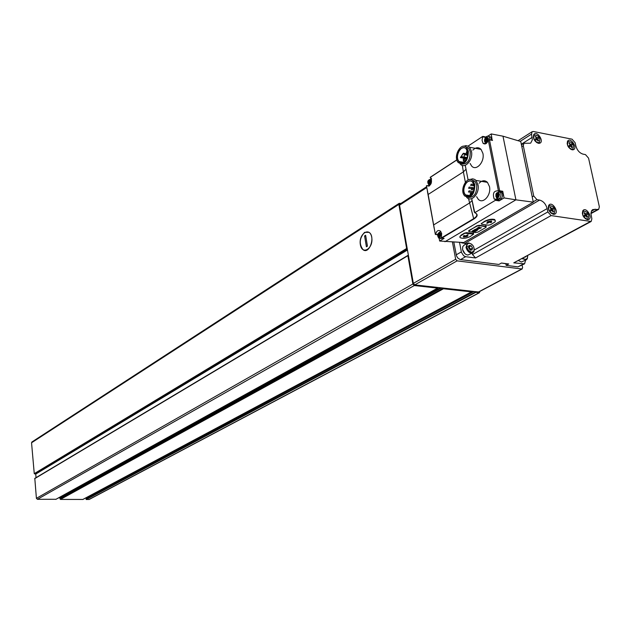 <?xml version="1.0" encoding="UTF-8"?>
<svg xmlns="http://www.w3.org/2000/svg" width="631" height="631" viewBox="0 0 631 631"><rect width="100%" height="100%" fill="white"/><g stroke="black" fill="none" stroke-linecap="round" stroke-linejoin="round"><path stroke-width="0.95" d="M407.271 248.945L406.632 248.504L398.863 204.397L399.178 203.348L400.961 203.403M437.756 287.452L437.583 288.115L414.291 285.535L412.887 284.005L407.894 255.689L408.407 255.389M471.499 291.206L471.483 291.869L443.451 288.761L443.025 288.044M479.962 291.356L479.158 292.721L475.861 292.35L475.6 291.664M479.568 292.658L89.263 499.437L86.242 499.523L86.084 497.741M82.866 499.444L60.41 499.413L59.882 497.875L58.58 497.867M55.962 499.279L37.403 499.31L36.409 498.332L34.8 478.401L407.894 255.531M36.046 477.659L35.73 474.078L34.255 473.644L31.55 442.781L31.944 441.968M371.746 237.39C373.647 248.48 362.076 255.658 360.348 244.623C358.447 233.746 369.9 226.316 371.746 237.39M364.592 235.955L365.633 235.292L367.447 246.122L366.406 246.776L364.592 235.955L365.759 236.057M364.568 232.366C359.37 238.226 358.881 244.031 363.093 249.758C369.387 254.679 375.666 236.586 369.088 232.358L364.568 232.366M399.928 204.065L399.549 205.154L413.344 283.374L414.741 284.896L478.487 291.979L479.229 291.593M452.443 242.059L455.661 259.27L457.104 260.855L521.805 268.987L522.626 267.725L522.105 265.13M527.634 255.736L527.335 258.063C526.333 259.609 524.874 259.68 522.949 258.26M525.891 256.675L524.7 257.314M526.183 259.846L521.435 261.983L518.587 260.611M527.674 256.202L527.327 258.694L526.372 259.751L522.129 258.702M466.901 247.281C466.601 244.781 467.413 243.44 469.354 243.274C473.005 244.434 474.528 246.95 473.944 250.822C471.31 253.307 468.959 252.124 466.901 247.281M471.128 245.743L469.109 245.467L468.636 246.098L468.502 247.502L469.929 249.797L471.956 250.065L472.556 248.038L471.128 245.743L469.062 246.926L470.481 249.221L472.556 248.038M469.156 245.475L471.081 245.735M471.168 245.798L472.516 247.975M472.54 248.093L471.972 250.01M471.901 250.057L469.985 249.805M468.517 247.447L469.093 245.522M464.96 253.717L462.562 249.568M466.822 245.877L467.563 246.358M470.261 251.028L470.3 251.911M472.722 252.81L467.887 255.058C465.228 254.593 463.446 252.723 462.547 249.458L462.76 246.618L464.014 245.222M474.197 248.527L473.968 251.453L472.942 252.684C469.827 253.575 467.524 251.84 466.017 247.462L467.263 243.345L468.794 242.935L471.72 244.229M468.525 246.855L469.062 246.926M470.481 249.221L470.269 249.947L469.772 248.078L468.517 246.926M439.176 238.431L439.657 241.026L463.682 242.541L533.298 202.157L520.749 141.51L502.986 136.193L491.249 133.93L487.937 136.107M495.201 220.495L494.712 219.509C491.951 218.783 488.631 219.351 484.75 221.213L481.169 223.753M486.115 226.269L479.158 225.291L476.894 225.827L468.573 231.143M473.55 233.588L466.617 232.658L464.377 233.186L461.229 235.04L459.81 236.933M533.298 202.157L515.913 199.838L502.986 136.193M444.934 241.736L515.913 199.838L504.082 197.929L502.749 191.28L499.642 190.767L489.467 139.822L488.307 140.208C486.927 143.758 485.16 144.767 483.007 143.237L482.06 140.334L482.715 136.414L468.092 146.069M492.18 140.342L491.249 133.93M431.336 178.47L430.902 178.747M497.37 198.883L499.208 200.311L499.113 200.903L504.082 197.929M499.113 200.903L495.39 200.311L474.741 212.694L471.704 198.647M439.657 241.026L444.106 238.392L441.81 238.076L473.763 219.06L468.517 198.591M472.848 150.131C475.798 147.22 478.535 146.968 481.051 149.366L482.896 153.349C484.916 161.844 476.192 171.537 471.633 166.016L470.111 163.468M479.118 183.235C482.052 180.277 484.837 179.977 487.455 182.359L489.475 186.595C491.486 195.089 482.904 204.594 478.211 199.215L476.61 196.667M468.092 179.93L465.331 165.645M495.39 200.311L495.485 199.719L494.144 198.954C492.417 193.244 493.844 190.554 498.419 190.877L499.642 190.767M437.654 234.48L435.343 234.416L428.157 194.458L463.383 171.884L462.326 165.377M429.246 185.964L426.43 185.798L428.157 194.458M456.86 159.888L430.168 177.437L456.883 159.951M428.977 186.098L426.942 185.774C430.807 185.853 432.196 183.313 431.107 178.163L430.168 177.437M441.81 238.076L441.329 237.926L441.661 233.391L440.233 230.97C438.024 229.85 436.51 230.93 435.69 234.211M474.299 212.095L471.854 199.451M472.816 192.715C470.497 196.178 468.099 196.911 465.631 194.916C460.449 190.081 467.721 176.554 472.548 182.138L474.133 185.727M530.75 143.016L532.351 139.853L531.515 134.143L532.114 131.729L533.384 131.5L572.041 139.175L575.141 142.732L575.827 145.879C577.128 150.296 579.526 153.041 583.02 154.13L585.473 154.603L588.557 158.136L599.355 206.794L598.677 209.374L592.73 209.563L591.626 210.691L590.916 213.388L591.854 218.862L591.152 221.489L551.076 215.589L547.842 211.929L547.14 208.601C545.823 203.971 543.315 201.131 539.6 200.082L536.965 199.656L533.716 195.981L523.296 145.737L523.919 143.284L530.426 143.213M553.292 214.288C549.27 212.458 547.724 209.516 548.662 205.461C552.038 199.98 560.249 213.641 553.986 214.311L553.292 214.288M538.306 143.284C534.433 141.47 532.887 138.639 533.668 134.782C536.689 129.371 545.184 142.338 539.26 143.316L538.306 143.284M572.017 149.784C568.2 147.946 566.693 145.13 567.506 141.328C570.511 136.241 578.58 148.948 572.893 149.815L572.017 149.784M587.272 219.612C583.312 217.758 581.814 214.832 582.776 210.841C586.104 205.698 593.905 219.06 587.911 219.643L587.272 219.612M591.034 221.552L513.76 262.859L524.59 263.805L525.615 260.153M524.432 263.892L517.948 266.866L506.141 265.367L508.744 263.963L501.464 263.032L498.869 264.452L460.125 259.522L457.806 258.024L456.473 255.807L453.823 242.123M459.534 242.367L461.442 252.392L463.667 255.784L465.662 256.691L475.569 257.961L472.485 254.545L472.209 253.102M505.794 263.584L506.141 265.367M539.6 200.082L464.692 243.44L466.293 243.905M464.692 243.44L460.662 242.414M587.847 218.878L585.418 218.791M582.303 213.199L583.525 211.117M586.727 218.996C582.886 216.843 581.837 214.209 583.58 211.077C588.124 211.771 589.614 214.335 588.068 218.76L586.727 218.996M586.925 217.316L587.532 216.851L586.467 215.187L587.445 214.437L586.791 213.412L585.813 214.169L584.495 212.623L584.14 212.978L585.205 214.635L584.227 215.392L584.882 216.417L585.86 215.652L586.925 217.316M572.743 149.082L570.511 149.145M567.127 143.56L568.215 141.604M571.489 149.208C567.79 147.118 566.717 144.57 568.271 141.565C572.688 142.07 574.249 144.531 572.964 148.955L571.489 149.208M571.694 147.607L572.293 147.181L571.244 145.548L572.222 144.862L571.576 143.86L570.605 144.538L569.225 143.056L569.998 144.964L569.02 145.651L569.667 146.652L570.645 145.966L571.694 147.607M539.142 142.551L536.697 142.598M533.329 137.187L534.441 134.995M537.786 142.701C534.007 140.61 532.911 138.031 534.489 134.963C539.032 135.365 540.664 137.842 539.371 142.417L537.786 142.701M538.022 141.076L538.645 140.642L537.58 138.978L538.598 138.284L537.943 137.266L536.926 137.96L535.474 136.462L536.295 138.386L535.269 139.08L535.924 140.098L536.949 139.404L538.022 141.076L538.645 140.642M553.971 213.523L551.297 213.388M548.221 208.025L549.475 205.667M552.748 213.657C548.828 211.511 547.747 208.837 549.53 205.635C554.207 206.227 555.761 208.814 554.199 213.396L552.748 213.657M552.977 211.953L553.608 211.48L552.519 209.792L553.553 209.027L552.882 207.993L551.857 208.758L550.477 207.197L550.137 207.536L551.226 209.224L550.193 209.989L550.863 211.03L551.888 210.265L552.977 211.953M585.142 214.54L585.813 214.169M584.756 216.259L585.86 215.652M586.862 217.214L587.532 216.851M584.677 216.165L586.467 215.187M584.653 216.125L587.445 214.437M585.379 215.557L584.961 214.832M550.319 207.323L550.768 207.063M551.171 209.145L551.857 208.758M550.753 210.904L551.888 210.265M552.922 211.866L553.608 211.48M550.895 210.825L552.519 209.792M550.839 210.746L553.553 209.027M551.865 209.981L551.305 209.066M535.262 136.667L535.853 136.296M536.279 138.363L536.926 137.96M535.9 140.066L536.949 139.404M535.956 140.035L537.58 138.978M535.94 140.011L538.598 138.284M536.965 139.317L536.334 138.323M569.028 143.221L569.556 142.906M569.619 146.589L570.574 145.864L569.982 144.917L570.605 144.538M569.612 146.597L570.645 145.966M571.67 147.559L572.293 147.181M569.596 146.55L571.244 145.548M570.574 145.864L572.222 144.862M474.055 185.269C475.829 194.23 465.433 200.603 463.809 191.658C462.042 182.832 472.343 176.301 474.055 185.269M474.883 184.749C474.52 194.766 471.183 198.544 464.881 196.091C458.721 190.373 467.358 174.298 473.092 180.947L474.883 184.749M471.546 179.835L474.969 181.255L476.768 185.064C476.894 193.551 474.055 197.669 468.249 197.424M469.882 179.512L472.666 178.818L474.835 179.496L475.963 180.427L477.967 184.686C479.97 193.228 471.42 202.803 466.751 197.4L466.561 197.203M466.112 159.651C463.769 162.893 461.442 163.524 459.131 161.536C454.154 156.654 461.569 143.292 466.191 148.916L467.634 152.268M467.563 151.842C469.306 160.668 459.052 167.286 457.451 158.476C455.708 149.784 465.875 143.008 467.563 151.842M468.383 151.306C467.957 161.394 464.621 165.188 458.374 162.695C452.451 156.914 461.253 141.036 466.743 147.725L468.383 151.306M465.268 146.613L468.612 148.072L470.253 151.653C470.332 160.219 467.468 164.36 461.671 164.068M463.675 146.258L465.962 145.611L468.525 146.321L469.614 147.26L471.444 151.266C473.447 159.801 464.755 169.565 460.22 164.028L460.062 163.847M461.245 157.158L462.168 156.559L463.454 157.285L463.919 156.977L464.661 154.193L463.217 153.372L460.385 157.576L461.245 157.158L466.861 158.16M471.617 194.356L471.27 193.189L470.142 194.451L470.324 195.413M472.083 188.645L471.333 189.489L472.083 188.645M471.057 193.054L470.205 193.701M469.172 191.106L468.431 191.95L469.172 191.106M469.251 187.336L468.502 188.18L469.251 187.336M471.278 184.457L470.521 185.301L471.278 184.457M473.755 184.197L473.108 185.301L473.881 184.591M467.137 150.462L466.317 152.749L467.618 152.189M467.453 156.275L467.114 157.482M464.818 159.17L464.582 158.649C463.399 158.491 463.012 159.186 463.422 160.747L464.818 159.17M463.675 153.451L462.231 155.123M441.771 238.084L444.106 238.392M442.765 238.218L440.485 238.51M439.413 236.191L439.444 235.339L438.237 235.174L438.466 236.53L439.428 236.72L440.28 235.568L440.186 233.486L439.215 233.296L438.364 234.448L438.214 235.15L439.421 235.316L440.028 233.856L438.821 233.691M429.687 183.282L429.711 182.462M502.355 191.698L498.955 191.138L502.355 191.698L502.749 191.28M499.405 191.209L498.742 191.658M499.918 191.998L501.85 192.518L502.599 194.08C502.56 197.913 501.243 199.538 498.648 198.97M497.488 196.486L497.52 195.563M488.93 136.485L490.808 137.037L491.486 140.09M486.446 140.934L486.572 140.098L485.342 139.861L485.554 141.226L486.611 141.336L487.779 139.372L487.495 137.96L485.973 138.268L485.342 139.861M440.556 234.275C438.963 241.697 436.818 230.039 440.556 234.275M498.971 194.372C497.22 202.291 494.783 190.034 498.971 194.372M496.573 196.336L496.329 195.373L497.031 193.82L498.577 193.575L498.869 195.026L497.701 196.982L496.573 196.336L497.812 196.533L497.725 195.689L496.384 195.413M430.776 181.263C429.214 188.653 427.116 177.272 430.776 181.263M428.67 183.116L428.638 181.547L429.474 180.379L430.421 180.513L430.673 181.862L429.664 183.724L428.67 183.116L429.861 183.313L429.766 182.501L428.512 182.264M487.866 138.71C486.154 146.589 483.772 134.648 487.866 138.71M439.57 236.459L439.444 235.339M498.324 193.772L497.63 195.61M430.318 180.75L429.703 182.454M486.714 141.163L486.572 140.098M487.282 138.197L486.509 140.043L485.278 139.814M464.432 233.47L460.267 236.089L459.802 237.011L460.299 237.761C463.036 238.739 466.341 238.344 470.213 236.562L473.644 234.062L464.377 233.186M463.391 235.962L463.619 237.09L467.066 236.475L467.863 235.962L465.623 236.333L468.131 234.764L464.676 236.199L464.526 235.497L463.391 235.962M468.928 230.828L469.07 231.624L475.632 232.547L477.888 232.098L485.933 227.412L486.201 226.734L479.229 225.661L476.949 226.119L468.872 230.544M475.23 229.321L474.323 229.85L477.312 230.276L478.44 228.974L475.23 229.321M473.999 230.039L472.083 231.159L475.072 231.585L476.989 230.465L474.07 231.191L475.482 230.362L472.816 231.009L473.999 230.039M477.422 228.036L481.516 227.815L478.945 227.444L479.252 226.963L477.422 228.036M476.807 228.39L480.175 228.603L476.807 228.39M481.666 224.234L488.26 225.196L490.539 224.731L494.917 222.002L495.414 221.008L494.854 220.203C492.046 219.249 488.694 219.683 484.813 221.497L481.548 223.421L481.666 224.234M486.856 223.398L490.342 221.891L490.429 222.593L490.997 222.562L491.628 222.136L491.478 220.992L487.7 221.67L487.1 222.136L489.38 221.749L486.824 223.24M463.525 236.704L467.255 236.01M467.729 234.7L465.623 236.333M464.55 235.521L464.676 236.199M487.108 223.074L490.342 221.891M490.461 222.625L491.549 221.765L491.446 220.953M487.629 221.71L489.38 221.749M475.064 229.416L477.312 230.276M475.608 229.148L475.111 229.692M477.265 230L477.951 229.14L475.648 229.376M398.863 204.397L31.55 442.781M406.632 248.504L34.255 473.644M407.894 255.689L34.689 478.653M412.887 284.005L36.409 498.332M414.291 285.535L37.403 499.31M437.583 288.115L55.765 499.389M443.451 288.761L60.41 499.413M471.483 291.869L82.74 499.507M475.861 292.35L86.242 499.523M479.158 292.721L88.884 499.539M475.593 291.987L86.053 499.287M473.991 291.483L86.202 498.301M443.033 288.241L60.119 499.074M441.463 287.87L60.174 498.214M440.328 287.744L59.882 497.875M407.46 250.01L35.73 474.078M407.342 249.332L35.391 473.794M407.105 248.961L34.595 473.928M426.682 187.581L399.549 205.154M455.661 259.27L413.344 283.374M457.104 260.855L414.741 284.896M521.805 268.987L478.487 291.979M492.551 140.413L489.467 139.822M437.63 234.606L435.65 234.33M482.936 136.43L485.838 136.99L482.952 136.454M474.741 212.694C478.243 214.232 477.919 216.354 473.763 219.06M498.419 190.877L488.307 140.208M440.935 231.743C437.401 232.965 436.715 235.126 438.876 238.226L441.337 237.942L473.479 218.783C477.296 216.323 477.801 214.319 474.977 212.789M433.734 224.873L469.385 203.095L472.027 200.642M465.362 182.162L463.383 171.884L466.025 169.242M523.296 145.737L521.813 146.668M533.716 195.981L532.201 196.864M523.186 264.066L517.948 266.866M590.111 221.67L513.76 262.859M551.076 215.589L475.569 257.961M465.662 256.691L460.527 259.601M461.332 251.903L456.205 254.837M597.636 209.547L590.924 213.215M595.167 209.145L591.35 211.235M547.842 211.929L472.485 254.545M547.14 208.601L474.307 250.01M536.965 199.656L533.234 201.825M463.115 242.517L462.121 243.093M531.515 134.143L520.189 141.344M532.185 137.361L521.309 144.247M502.623 263.182L505.226 263.513M460.819 157.561L466.672 158.602M463.596 157.308L466.956 157.908M463.919 156.977L467.09 157.545M464.716 154.784L467.626 155.305M464.59 154.145L467.697 154.705M463.217 153.372L467.729 154.185M471.475 193.622L472.146 193.733M429.23 185.971L426.777 185.577M499.121 200.264L495.398 199.664M485.507 137.377L482.936 136.888M441.053 234.022C438.916 244.023 436.021 228.327 441.053 234.022M440.28 231.672L440.895 231.687M499.523 194.096C498.916 197.984 497.685 198.726 495.832 196.32C496.431 192.439 497.662 191.698 499.523 194.096M501.053 193.827C500.896 197.992 499.468 199.53 496.786 198.449C494.878 194.04 496.045 191.974 500.304 192.258L501.053 193.827M498.624 191.682L501.85 192.518M431.265 181.002C429.167 190.956 426.343 175.631 431.265 181.002M429.735 185.601L429.048 185.222C426.753 181.807 427.597 179.725 431.572 178.975M430.594 178.77L431.549 178.92M488.41 138.426C487.81 142.283 486.604 143.071 484.797 140.792C485.389 136.935 486.588 136.146 488.41 138.426M487.629 136.138L489.27 136.738L489.948 139.798M486.422 143.34L485.649 142.811C482.612 140.973 486.351 134.032 489.27 136.738L490.808 137.037M439.602 236.215L438.403 236.049M439.57 234.614L438.364 234.448M497.764 194.845L496.526 194.64M498.269 194.025L497.031 193.82M498.64 193.67L498.245 193.607M498.033 196.951L497.638 196.888M429.829 181.744L428.638 181.547M430.279 180.971L429.08 180.774M486.753 140.997L485.515 140.76M486.706 139.333L485.476 139.096M487.203 138.504L485.973 138.268M487.55 138.071L487.156 138M473.092 233.155L473.242 233.943M485.665 225.827L485.815 226.616M471.57 291.853L82.819 499.492M437.717 288.091L55.883 499.358M408.005 255.35L34.8 478.401M399.178 203.348L31.889 442M429.017 185.198L428.126 185.782M426.564 186.792L399.865 204.113M522.223 268.924L478.953 291.893M527.335 258.063L527.327 258.694M467.263 243.345L463.793 245.349M469.354 243.274L468.794 242.935M473.944 250.822L473.968 251.453M434.183 228.319L427.408 191.343M430.326 177.216L456.852 159.84M465.631 194.916L469.977 195.61M598.559 209.437L590.908 213.609M532.114 131.729L518.051 140.705M523.919 143.284L521.435 144.854M586.98 219.17L587.911 219.643M582.697 211.842L582.776 210.841M571.946 149.397L572.893 149.815M567.458 142.33L567.506 141.328M538.306 142.898L539.26 143.316M533.645 135.791L533.668 134.782M553.048 213.838L553.986 214.311M548.615 206.471L548.662 205.461M501.921 263.095L504.997 263.616M473.092 180.947L474.969 181.255M475.963 180.427L487.455 182.359M459.131 161.536L463.391 162.285M466.743 147.725L468.612 148.072M469.614 147.26L481.051 149.366M460.717 157.632L466.632 158.681M464.661 154.193L467.689 154.745M471.27 193.189L472.406 193.37M471.72 189.552L473.905 189.907M471.949 188.361L474.126 188.716M470.963 192.905L472.548 193.157M468.817 192.013L472.848 192.66M469.038 190.814L473.384 191.524M468.888 188.243L471.27 188.63M469.117 187.052L474.212 187.88M470.915 185.364L474.157 185.9M471.136 184.173L473.029 184.489M473.502 185.364L474.086 185.459M467.043 152.883L467.713 153.002M464.132 160.873L465.047 161.039M464.582 158.649L466.483 158.988M463.54 153.254L467.737 154.011M437.606 234.748L435.508 234.456M497.867 199.546L494.144 198.954M499.208 200.311L495.485 199.719M485.775 143.758L483.007 143.237M492.488 140.279L489.206 139.656M439.492 235.371L438.285 235.205M440.288 233.722L439.744 233.644M439.807 236.491L439.223 236.412M497.725 195.689L496.487 195.484M497.575 195.571L496.329 195.373M498.671 193.827L498.08 193.733M498.119 196.825L497.543 196.73M429.766 182.501L428.567 182.312M429.672 182.43L428.473 182.233M430.516 180.781L429.971 180.695M430.026 183.542L429.49 183.455M486.682 140.185L485.452 139.948M487.574 138.252L486.974 138.142M487.006 141.218L486.485 141.123M473.487 233.249L473.644 234.062M486.044 225.914L486.201 226.734M494.712 219.509L494.854 220.203"/></g></svg>
